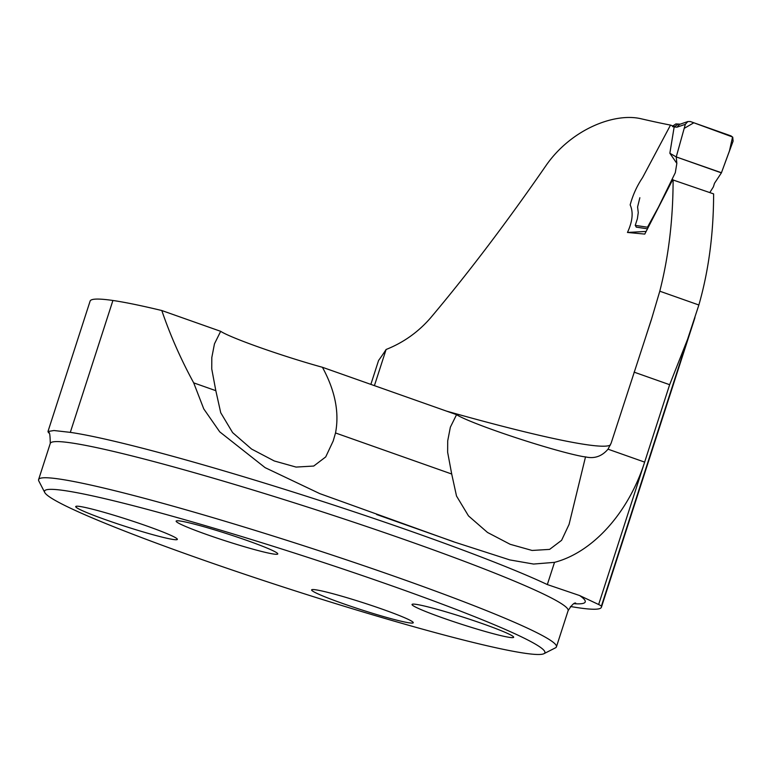 <?xml version="1.0" encoding="UTF-8"?>
<svg xmlns="http://www.w3.org/2000/svg" width="772" height="772" viewBox="0 0 772 772"><rect width="100%" height="100%" fill="white"/><g stroke="black" fill="none" stroke-linecap="round" stroke-linejoin="round"><path stroke-width="1.16" d="M48.018 431.384L90.102 301.109A300.839 20.458 -162.1 0 1 112.915 300.482A276.164 18.779 -162.1 0 1 161.802 310.527C170.216 335.164 180.851 359.279 193.695 382.864L203.769 408.909L219.73 431.847L265.114 467.649L319.704 493.588L453.714 541.838L509.8 559.912L533.577 564.052L554.508 562.354C592.877 552.347 628.591 512.627 644.639 462.119L669.642 384.707L687.601 339.236L698.863 304.998C708.638 270.866 713.56 233.829 713.617 193.897L672.624 179.837L644.774 234.09L627.462 232.459C632.577 221.39 633.484 212.203 630.164 204.918C632.828 195.036 636.958 185.946 642.545 177.647L670.511 125.103A324.462 22.07 17.9 0 1 640.731 118.685C614.406 112.673 571.878 129.02 546.653 164.639C507.329 221.583 468.72 272.574 430.805 317.61C418.463 331.931 403.563 342.556 386.106 349.484L374.42 385.643M570.45 606.483A295.898 20.13 -162.1 0 0 601.407 607.246A295.898 20.13 -162.1 0 0 601.369 606.203A27.213 1.853 -162.1 0 0 598.647 604.515L579.637 595.55L547.329 584.568A276.164 18.779 -162.1 0 0 304.187 495.527A276.164 18.779 -162.1 0 0 70.31 432.368L53.963 430.525L47.98 431.5L48.578 432.86C49.562 431.336 50.132 434.858 50.276 443.417L38.6 479.576A272.091 18.509 17.9 0 1 59.232 479.016A272.091 18.509 17.9 0 1 352.061 561.726A272.091 18.509 17.9 0 1 556.429 646.83A272.091 18.509 17.9 0 1 555.444 647.843L543.922 653.701A262.905 17.881 17.9 0 1 524.95 653.266A262.905 17.881 17.9 0 1 250.369 576.173A262.905 17.881 17.9 0 1 44.728 492.468A262.905 17.881 17.9 0 1 300.192 554.904A262.905 17.881 17.9 0 1 543.922 653.701M386.106 349.484A138.767 51.415 -70.5 0 1 378.579 360.466L370.859 384.388M193.695 382.864L215.822 390.671L220.724 412.721L232.604 432.6L251.575 449.053L274.243 460.952L296.072 467.079L313.731 466.047L325.707 456.928L333.195 440.986L335.521 432.967L451.707 474.018L456.513 496.029L468.498 515.908L487.508 532.458L510.167 544.299L532.082 550.455L549.606 549.394L561.591 540.323L569.08 524.371L585.514 456.889C594.334 458.964 601.842 456.397 608.027 449.179L611.163 443.089L651.298 319.907L659.79 291.198C668.629 256.574 673.068 219.431 673.107 179.76M670.511 125.103L674.332 126.454M335.521 432.967C339.468 412.46 335.106 390.564 322.426 367.279L456.561 414.66A71.42 4.854 -162.1 0 0 514.49 437.242A71.42 4.854 -162.1 0 0 583.632 456.686L585.514 456.889M161.802 310.527L220.667 331.323L214.462 343.849L211.808 357.542L211.74 368.891L215.822 390.671M322.426 367.279A71.42 4.854 17.9 0 1 220.667 331.323M645.701 231.446L627.462 232.459M451.707 474.018L447.635 452.228L447.702 440.889L450.356 427.196L456.561 414.66M44.728 492.468L38.812 480.975A272.091 18.509 17.9 0 1 38.6 479.576M173.314 539.493A53.393 3.628 -162.1 0 0 177.319 539.117A53.393 3.628 -162.1 0 0 135.554 522.113A53.393 3.628 -162.1 0 0 79.786 506.451A53.393 3.628 -162.1 0 0 75.926 506.364A53.393 3.628 -162.1 0 0 114.15 522.692A53.393 3.628 -162.1 0 0 173.314 539.493M273.722 554.055A53.393 3.628 17.9 0 1 214.568 537.254A53.393 3.628 17.9 0 1 176.344 520.926A53.393 3.628 17.9 0 1 180.194 521.013A53.393 3.628 17.9 0 1 235.962 536.675A53.393 3.628 17.9 0 1 277.727 553.669A53.393 3.628 17.9 0 1 273.722 554.055M409.199 622.84A53.393 3.628 17.9 0 1 350.044 606.03A53.393 3.628 17.9 0 1 311.82 589.702A53.393 3.628 17.9 0 1 315.671 589.798A53.393 3.628 17.9 0 1 371.448 605.451A53.393 3.628 17.9 0 1 413.213 622.454A53.393 3.628 17.9 0 1 409.199 622.84M509.617 637.392A53.393 3.628 -162.1 0 0 513.621 637.016A53.393 3.628 -162.1 0 0 471.856 620.012A53.393 3.628 -162.1 0 0 416.089 604.351A53.393 3.628 -162.1 0 0 412.238 604.264A53.393 3.628 -162.1 0 0 450.462 620.591A53.393 3.628 -162.1 0 0 509.617 637.392M639.853 197.728L637.585 206.983L638.261 212.647L637.382 218.727L635.24 225.366L647.486 227.209L658.477 207.108L675.307 172.687L676.841 163.394L676.243 156.928L721.386 172.88L714.496 183.292L713.405 186.834L709.825 192.546M669.855 153.242L676.243 156.928L685.333 124.321L676.996 127.177L674.149 127.004L669.855 153.242L676.841 163.394M674.149 127.004L678.125 124.041L680.219 124.167M721.386 172.88L733.091 141.17L732.753 137.252L731.036 135.911L690.284 121.522L687.813 121.561L685.333 124.321M672.875 125.942L675.867 123.925L678.27 124.051M636.224 227.132L646.849 228.724L636.36 227.142L635.24 225.366M676.996 127.177L679.514 124.408L687.862 121.542M721.531 172.503L724.136 165.42M724.387 164.706L729.472 150.829L732.57 137.001L693.835 122.777L684.195 128.374L676.243 156.928L721.299 172.677M601.369 606.203L687.601 339.236M446.554 411.129A324.462 22.07 -162.1 0 0 610.488 444.894M669.642 384.707L634.082 372.133M598.647 604.515L644.639 462.119L608.027 449.179M659.79 291.198L698.863 304.998M575.729 603.096C574.175 602.527 571.637 605.055 568.115 610.671A272.091 18.509 -162.1 0 0 363.747 525.558A272.091 18.509 -162.1 0 0 70.908 442.858A272.091 18.509 -162.1 0 0 50.276 443.417M554.508 562.354L547.329 584.568M112.915 300.482L70.31 432.368M579.637 595.55A285.688 19.435 17.9 0 1 574.011 603.704M674.188 126.84L672.499 126.608M601.407 607.246L694.964 317.591M646.289 335.202L651.24 319.888M376.659 514.528L453.733 541.761M569.08 524.371L568.887 524.95M568.115 610.671L556.429 646.83"/></g></svg>
